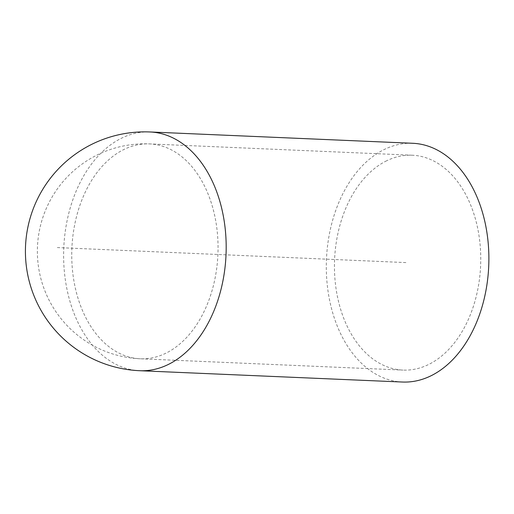 <?xml version="1.0" encoding="UTF-8"?>
<svg xmlns="http://www.w3.org/2000/svg" width="514" height="514" viewBox="0 0 514 514"><rect width="100%" height="100%" fill="white"/><g stroke="black" fill="none" stroke-linecap="round" stroke-linejoin="round"><path stroke-width="0.39" stroke-dasharray="2.57 1.93" d="M402.456 382.031A119.486 81.206 -87.5 0 1 326.891 281.036A119.486 81.206 -87.5 0 1 383.238 150.004A119.486 81.206 92.5 0 1 412.742 143.284M385.673 161.267A107.535 73.084 92.5 0 1 412.228 155.222A107.535 73.084 92.5 0 1 480.23 246.116A107.535 73.084 92.5 0 1 429.518 364.047A107.535 73.084 -87.5 0 1 402.97 370.093A107.535 73.084 -87.5 0 1 334.967 279.198A107.535 73.084 -87.5 0 1 385.673 161.267M57.337 247.568L407.596 262.66M139.757 370.716A119.486 81.206 -87.5 0 1 64.199 269.721A119.486 81.206 -87.5 0 1 120.546 138.69A119.486 81.206 92.5 0 1 150.043 131.969M412.228 155.222L149.529 143.907A107.535 107.535 0 0 0 39.835 274.251A107.535 107.535 0 0 0 140.271 358.778A107.535 73.084 -87.5 0 1 72.268 267.884A107.535 73.084 -87.5 0 1 122.981 149.953A107.535 73.084 92.5 0 1 149.529 143.907A107.535 73.084 92.5 0 1 217.531 234.802A107.535 73.084 92.5 0 1 166.819 352.732A107.535 73.084 -87.5 0 1 140.271 358.778L402.97 370.093"/><path stroke-width="0.77" d="M412.742 143.284A119.486 81.206 92.5 0 1 488.3 244.278A119.486 81.206 92.5 0 1 431.953 375.31A119.486 81.206 -87.5 0 1 402.456 382.031L139.757 370.716A119.486 81.206 -87.5 0 0 169.254 363.996A119.486 81.206 92.5 0 0 225.601 232.964A119.486 81.206 92.5 0 0 150.043 131.969L412.742 143.284M150.043 131.969A119.486 119.486 0 0 0 28.161 276.802A119.486 119.486 0 0 0 139.757 370.716"/></g></svg>
